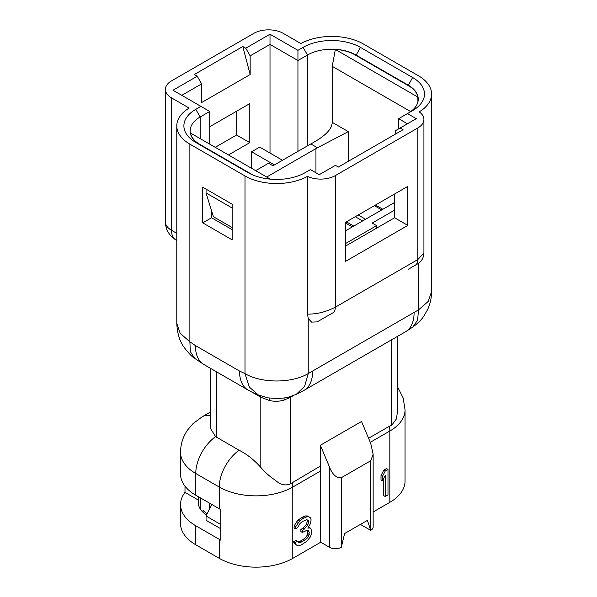 <?xml version="1.0" encoding="UTF-8"?>
<svg xmlns="http://www.w3.org/2000/svg" width="597" height="597" viewBox="0 0 597 597"><rect width="100%" height="100%" fill="white"/><g stroke="black" fill="none" stroke-linecap="round" stroke-linejoin="round"><path stroke-width="0.9" d="M387.99 469.443L385.229 471.04L382.476 476.421L382.476 480.757L385.229 475.376L385.229 496.503L387.99 494.913L387.99 469.443L386.52 468.6L383.759 470.19L385.229 471.04M383.759 470.19L381.005 475.57L382.476 476.421M381.005 475.57L381.005 479.906L382.476 480.757M383.759 478.242L383.759 495.652L385.229 496.503M311.082 534.979L311.537 533.091L311.082 529.024L310.156 527.927L307.865 528.166L310.619 523.323L311.082 519.808L310.619 517.905L308.783 516.801L306.94 516.778L302.806 518.621L299.59 521.024L295.918 526.397L295.455 528.83L297.754 527.502L300.052 523.465L302.351 521.599L306.485 519.756L307.865 520.039L308.783 521.136L307.865 524.92L304.186 529.211L302.351 530.27L302.351 532.434L306.94 530.323L308.321 530.614L309.239 532.248L308.783 535.763L306.94 538.449L301.888 541.912L298.672 542.688L297.299 541.315L295 542.636L296.373 545.091L299.59 545.404L301.433 544.882L306.94 541.158L310.156 537.136L311.082 534.979M308.604 527.084L310.156 527.927M306.94 516.778L305.47 515.927L307.313 515.95L308.783 516.801M305.47 515.927L302.261 517.248L303.731 518.092M302.261 517.248L301.336 517.778L302.806 518.621M301.336 517.778L298.119 520.174L299.59 521.024M298.119 520.174L296.284 522.323L297.754 523.166M296.284 522.323L294.448 525.547L295.918 526.397M294.448 525.547L293.985 527.979L295.455 528.83M306.94 519.853L308.783 521.136M307.313 520.285L307.313 521.368L308.783 522.218M307.313 521.368L306.395 524.069L307.865 524.92M306.395 524.069L305.47 525.681L306.94 526.532M305.47 525.681L302.716 528.36L304.186 529.211M302.716 528.36L300.881 529.42L302.351 530.27M300.881 529.42L300.881 531.584L302.351 532.434M307.194 530.375L309.239 532.248M307.768 531.397L307.768 533.569L309.239 534.419M307.768 533.569L307.313 534.919L308.783 535.763M307.313 534.919L306.395 536.531L307.865 537.382M306.395 536.531L305.47 537.606L306.94 538.449M305.47 537.606L303.179 539.472L304.649 540.322M303.179 539.472L300.418 541.061L301.888 541.912M300.418 541.061L298.119 541.845L299.59 542.695M298.119 541.845L297.59 541.837M295 542.636L293.53 541.792L295.828 540.464L297.299 541.315M293.53 541.792L293.985 543.151L295.455 544.001M293.985 543.151L296.373 545.091M252.091 392.192L260.814 397.229L269.217 400.438C274.262 401.662 279.202 401.542 284.038 400.08L290.217 397.453L290.217 483.928L320.358 466.093A31.186 18.007 60 0 1 320.723 470.929L320.723 542.233L292.791 558.359A51.976 30.007 180 0 1 219.286 558.359L195.764 544.777A51.976 30.007 180 0 1 180.533 523.562L180.533 504.547A51.976 30.007 180 0 1 184.995 492.391L198.704 500.301A31.186 18.007 180 0 0 198.391 502.846A31.186 18.007 180 0 0 206.555 514.995M290.217 483.928C285.269 485.98 280.269 484.719 275.217 480.145C269.896 476.667 265.09 472.414 260.814 467.384C253.979 459.765 246.748 454.063 239.128 450.265L215.651 436.653L210.622 428.728L210.622 368.409M239.128 450.265A31.186 18.007 120 0 0 219.286 487.062L219.286 508.786A51.976 30.007 180 0 0 220.786 509.622L220.786 540.181A51.976 30.007 180 0 1 219.286 539.345L195.764 525.763A51.976 30.007 180 0 1 180.533 504.547M232.151 229.651L211.562 217.771L202.741 222.86L202.741 187.212L232.151 204.189L232.151 239.837L202.741 222.86M211.562 217.771L211.562 210.771M200.114 144.952A34.305 19.805 180 0 1 190.122 130.982A34.305 19.805 180 0 1 200.174 116.975L209.726 111.46L209.726 144.138M407.833 225.412L407.833 186.361L345.35 222.442L345.35 261.486L407.833 225.412L394.602 217.771L394.602 194.003M345.35 246.203L394.602 217.771M181.794 95.326L201.644 83.871L201.644 102.542L250.158 74.535L250.158 55.857L270.008 44.402L270.008 34.216L297.94 50.342L303.082 47.372A40.544 23.41 180 0 1 360.424 47.372L412.617 77.506A40.544 23.41 180 0 1 412.617 110.609L407.467 113.579L416.288 118.669L395.707 130.556L395.707 133.952M398.647 128.855L398.647 118.669L407.467 123.766M297.94 50.342L297.94 60.528L307.492 55.014A34.305 19.805 180 0 1 356.013 55.014L408.206 85.14A34.305 19.805 180 0 1 418.251 99.147A34.305 19.805 180 0 1 408.258 113.124M236.561 111.243L236.561 135.012L249.792 142.653L228.472 154.959M236.561 135.012L215.241 147.317M209.726 126.736L249.792 103.609L249.792 142.653M251.628 168.324L251.628 151.78L274.419 164.936M282.5 160.265L259.717 147.108L251.628 151.78M297.94 151.354L297.94 60.528L270.008 44.402L270.008 153.048M250.158 55.857L245.748 48.223L270.008 34.216M245.748 48.223L242.807 46.521L250.158 74.535M209.726 111.46L172.973 90.237L197.234 76.229L194.294 74.535L242.807 46.521M197.234 76.229L201.644 83.871M400.117 128.012L403.057 129.706L338.372 167.056L335.432 165.354L319.253 174.69L310.433 169.6L305.291 172.57A40.544 23.41 180 0 1 247.949 172.57L195.764 142.437A40.544 23.41 180 0 1 195.756 142.437A40.544 23.41 180 0 1 195.764 109.333L200.905 106.363M407.467 113.579L398.647 118.669M194.682 358.349L190.339 351.633L189.876 341.797L180.19 333.32L176.787 323.402C177.264 333.499 179.719 341.491 184.13 347.387C188.727 353.364 192.249 357.013 194.682 358.349L204.002 364.588A41.581 24.007 -60 0 1 195.391 345.551L189.876 341.797L189.876 144.138A44.7 25.805 180 0 1 176.787 125.885A44.7 25.805 180 0 1 189.152 108.064L171.503 97.878L171.503 230.293A20.791 12.007 180 0 1 165.414 221.8A20.791 20.791 0 0 0 175.809 239.807A20.791 12.007 -60 0 1 171.503 230.293L176.787 233.345M171.503 97.878A20.791 12.007 0 0 1 165.414 89.386A20.791 12.007 0 0 1 171.503 80.901L253.829 33.365A20.791 12.007 0 0 1 283.239 33.365L300.888 43.559A44.7 25.805 180 0 1 363.364 43.977L418.497 75.804A44.7 25.805 180 0 1 431.586 94.057L431.586 291.567C431.571 298.045 430.161 304.209 427.362 310.082L423.519 316.559C421.534 319.693 417.952 323.208 412.773 327.104L405.475 331.783L304.03 390.356L296.261 394.341L304.604 386.341L308.231 373.565C291.776 383.431 261.471 383.453 245.009 373.632L239.501 371.021L195.391 345.551M412.773 327.104L417.624 320.164L418.497 309.903L308.231 373.565L308.231 318.47L307.485 314.097L307.485 176.384A20.791 12.007 0 0 0 335.357 175.585L417.833 127.967A20.791 12.007 0 0 0 423.922 119.475A20.791 12.007 0 0 0 419.221 111.878A44.7 25.805 180 0 0 431.586 94.057M431.586 291.567L428.183 301.463L418.497 309.903L418.497 263.352M408.161 269.359L417.721 263.844C421.452 261.702 423.519 258.105 423.922 253.061L417.833 259.561L335.357 307.179C325.992 311.97 316.701 314.276 307.485 314.097M335.357 175.585L335.357 307.179C335.253 310.089 334.395 311.992 332.775 312.888L318.589 321.074M318.679 321.022L316.895 321.895L311.574 322.119L308.231 318.47M307.485 176.384A44.7 25.805 180 0 1 245.009 175.966L189.876 144.138M258.292 394.968L249.359 387.087L245.009 373.632L245.009 175.966M219.286 508.786L195.764 495.212A51.976 30.007 180 0 1 180.533 473.988L180.533 452.257A51.976 30.007 0 0 0 195.764 473.481L219.286 487.062A51.976 30.007 0 0 0 292.791 487.062L320.723 470.929M329.551 467.123L320.358 445.258L361.528 421.489L370.715 443.355L373.155 454.25L370.715 460.75L341.312 477.719C336.402 478.19 332.477 474.66 329.551 467.123L329.551 547.322L320.723 542.233M320.358 466.093L320.358 445.258M373.147 454.645L373.147 526.957A8.313 4.798 180 0 1 370.715 530.352L367.409 520.375L344.618 533.531L341.312 547.322A8.313 4.798 180 0 1 329.551 547.322M370.715 460.75L370.715 530.352L360.424 524.405M397.751 336.245L397.751 409.773L396.401 418.915L391.662 425.362L389.46 426.198A31.186 18.007 60 0 1 389.826 431.041A51.976 30.007 0 0 0 405.05 409.818L405.05 481.122A51.976 30.007 180 0 1 389.826 502.338L373.147 511.965M198.704 496.905L198.704 500.301M184.995 486.145L184.995 492.391M389.46 426.198L368.573 438.258M211.771 504.45L206.055 516.002L206.055 520.248L220.786 528.755M220.786 524.509L206.055 516.002M207.092 513.905A30.148 17.403 180 0 1 203.047 510.025L203.047 512.316M345.35 222.912A20.791 12.007 180 0 1 346.454 223.502L352.334 226.897M362.625 220.957L355.275 216.711M365.565 219.256L358.215 215.01M381.737 209.92L374.386 205.674M206.055 189.122L206.055 192.943L232.151 208.01M206.055 192.943L213.405 216.711L232.151 227.532M394.602 202.495L345.35 230.927M266.695 177.025L315.947 148.593A22.873 13.201 0 0 1 317.485 147.78L348.29 131.616L348.29 161.324M410.639 111.587L332.238 66.327L332.238 122.348L348.29 131.616M375.491 205.04L382.841 209.286M394.602 210.129L372.185 223.077L376.595 225.621L345.35 243.658M255.673 170.66L268.538 163.235L272.948 165.779L309.336 144.773A32.231 18.604 180 0 1 310.85 143.952C319.343 139.22 331.887 131.713 332.238 122.348M252.897 175.003L199.801 144.347A32.231 18.604 180 0 1 190.525 133.049L190.51 133.937M190.525 133.049L270.366 179.145M376.595 228.166L376.595 225.621M417.848 97.08L335.342 49.439A32.231 18.604 180 0 1 354.909 54.797L408.572 85.781A32.231 18.604 180 0 1 417.848 97.08L417.922 101.893M332.238 66.327L335.342 49.439M292.426 482.219A31.186 18.007 60 0 1 292.791 487.062L292.791 558.359M195.764 525.763L195.764 544.777M219.286 539.345L219.286 558.359M210.622 415.542A31.186 18.007 -120 0 0 202.219 416.758L192.853 423.81L187.749 429.795C183.025 436.541 180.622 444.026 180.533 452.257M195.764 109.333L200.174 116.975L200.174 138.616M412.617 77.506L408.206 85.565M360.424 47.372L356.013 55.431M303.082 47.372L307.492 55.014L307.492 145.832M304.03 390.356A41.581 24.007 -120 0 0 312.641 371.319M405.475 331.783A41.581 24.007 -120 0 0 414.087 312.753M415.251 265.269C416.93 264.225 417.788 262.322 417.833 259.561L417.833 127.967M296.261 394.341L289.329 396.878C288.299 397.453 284.47 398.027 277.851 398.595L268.046 397.863L258.285 394.983C255.449 393.684 254.419 393.58 248.113 390.057L248.113 390.057A41.581 24.007 -60 0 1 239.501 371.021M269.217 400.438L269.225 398.057M260.814 467.384L260.814 397.229A10.395 6 120 0 0 260.725 395.923M284.038 400.08L284.09 398.02M293.799 395.386L290.217 397.453A10.395 6 60 0 1 290.261 396.609M216.711 371.924L216.711 437.317M215.651 436.653A31.186 18.007 120 0 0 195.764 473.481L195.764 495.212M341.312 547.322L341.312 477.719M391.662 339.76L391.662 425.362M370.282 442.325L389.826 431.041L389.826 502.338M209.36 503.062L209.36 509.323M345.35 224.33A5.201 3 -60 0 1 346.454 223.502L346.454 221.868M315.947 172.779L315.947 148.593M199.801 144.347L199.801 144.773M310.85 143.952L317.485 147.78M210.622 411.908L202.219 416.758M423.922 119.475L423.922 253.061M397.751 387.229L403.169 397.975L405.05 409.818M248.113 390.057L204.002 364.588M176.787 125.885L176.787 323.402M176.787 240.375L175.809 239.807M165.414 89.386L165.414 221.8M200.532 497.965L200.532 509.405M353.752 226.076L346.402 221.83"/></g></svg>
